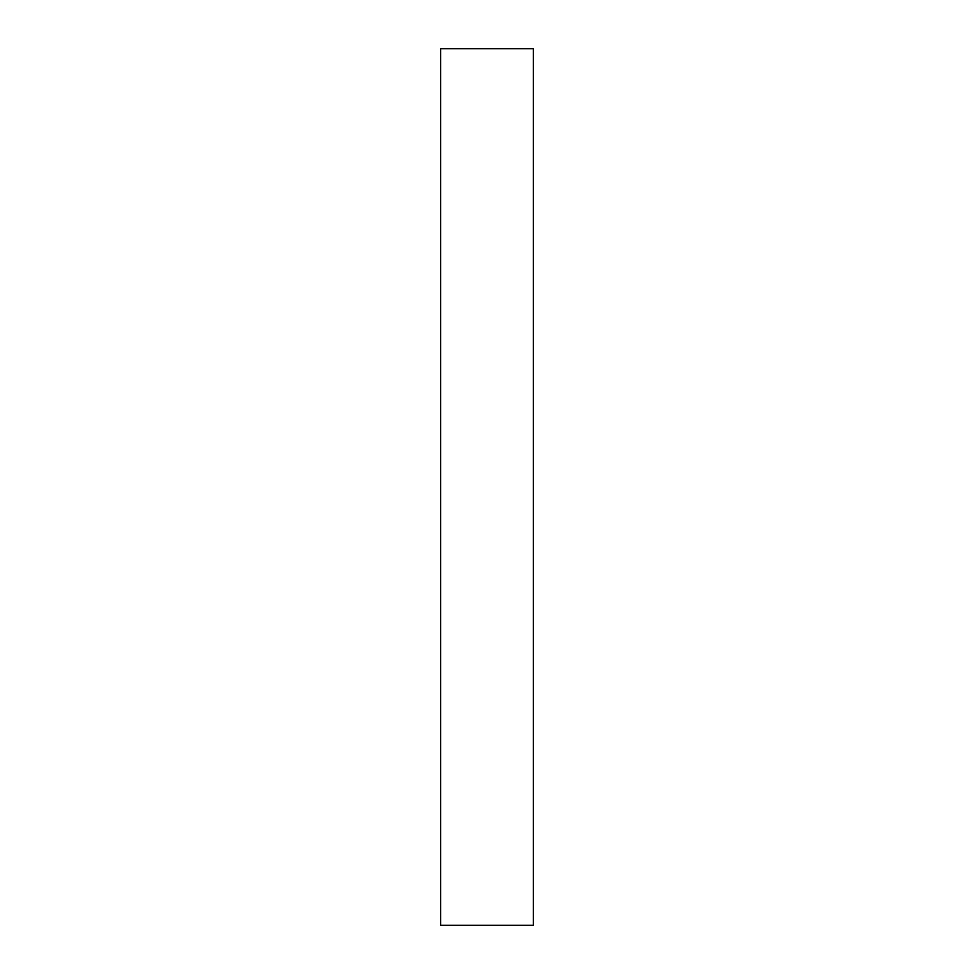 <?xml version="1.0" encoding="UTF-8"?>
<svg xmlns="http://www.w3.org/2000/svg" width="974" height="974" viewBox="0 0 974 974"><rect width="100%" height="100%" fill="white"/><g stroke="black" fill="none" stroke-linecap="round" stroke-linejoin="round"><path stroke-width="1.46" d="M440.674 700.805L440.674 722.184C440.674 731.279 440.674 731.279 440.674 722.184L440.674 700.805M440.674 244.693L440.674 266.072C440.674 275.167 440.674 275.167 440.674 266.072L440.674 244.693M440.674 417.517L440.674 556.483L440.674 417.517M533.326 925.3L440.674 925.3L533.326 925.3L533.326 48.7L533.326 925.3M440.674 48.7L533.326 48.7L440.674 48.7L440.674 925.3L440.674 48.7"/></g></svg>
